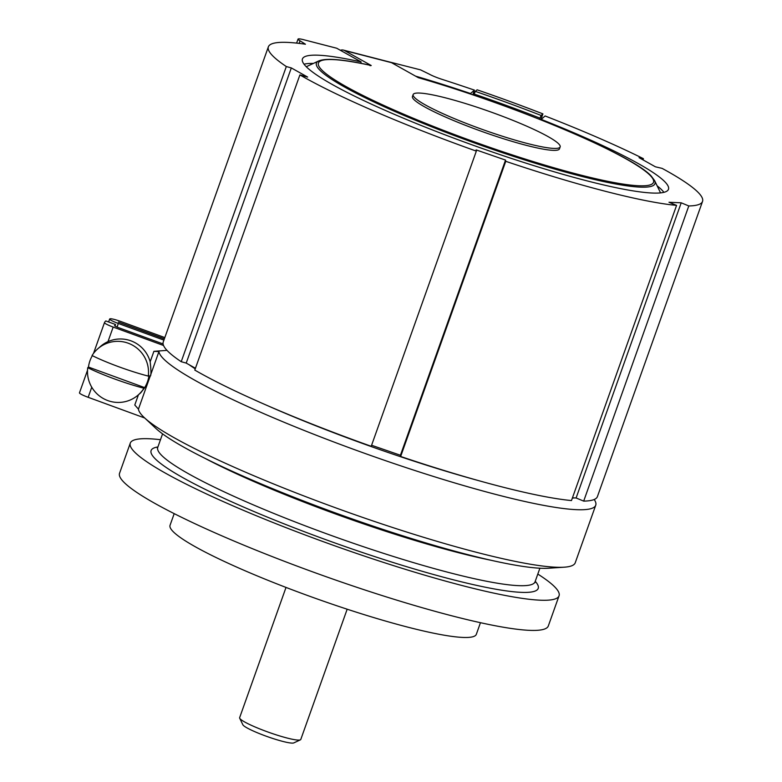 <?xml version="1.0" encoding="UTF-8"?>
<svg xmlns="http://www.w3.org/2000/svg" width="782" height="782" viewBox="0 0 782 782"><rect width="100%" height="100%" fill="white"/><g stroke="black" fill="none" stroke-linecap="round" stroke-linejoin="round"><path stroke-width="1.17" d="M676.577 205.392L571.476 500.558A230.436 28.484 -160.4 0 1 400.648 456.483L400.433 455.251L505.534 160.085L505.749 161.317A230.436 28.484 -160.4 0 0 676.577 205.392L669.001 202.264L681.21 202.812L688.795 205.949A230.436 28.484 -160.4 0 0 702.529 201.433A230.436 28.484 -160.4 0 0 662.129 168.384L655.394 166.801L639.07 157.661L643.42 158.678A230.436 28.484 -160.4 0 0 545.113 115.971L541.183 119.382A194.288 24.017 -160.4 0 1 668.473 189.303A194.288 24.017 -160.4 0 1 477.391 146.752A194.288 24.017 -160.4 0 1 302.419 58.963A194.288 24.017 -160.4 0 1 361.147 61.925L336.7 48.23L303.524 39.677A13.001 1.603 -160.4 0 0 298.04 39.1L296.613 43.108M505.534 160.085L476.121 149.89L476.336 151.121A230.436 28.484 -160.4 0 1 299.897 74.916L307.639 77.066L291.315 67.926L286.32 66.538A230.436 28.484 -160.4 0 1 268.363 46.832A230.436 28.484 -160.4 0 1 305.449 44.222L300.063 40.82A13.001 1.603 -160.4 0 1 298.04 39.1M540.997 119.89L541.183 119.382M313.396 63.42A194.288 24.017 19.6 0 0 304.022 64.192M663.918 192.343A194.288 24.017 19.6 0 0 657.144 185.823M418.087 77.574C510.998 103.977 632.658 154.856 651.367 176.224L654.602 180.593A179.704 22.209 -160.4 0 1 478.261 144.308A179.704 22.209 -160.4 0 1 318.665 60.967L306.495 66.636A189.342 23.401 19.6 0 0 306.27 66.744M660.565 192.9A189.342 23.401 19.6 0 0 660.458 192.675L654.602 180.593M360.668 63.274L361.147 61.925M385.751 61.016L420.569 69.872L429.367 74.182A13.001 1.603 19.6 0 0 442.045 79.353A230.436 28.484 -160.4 0 1 474.449 90.126L472.787 94.798M415.574 76.137A194.288 24.017 -160.4 0 1 470.52 93.527L474.449 90.126M643.42 158.678L643 159.86M195.441 368.263L186.214 363.092L181.219 361.704A230.436 28.484 -160.4 0 1 163.252 341.998L268.363 46.832M476.336 151.121L371.225 446.287A230.436 28.484 -160.4 0 1 194.796 370.091L299.897 74.916M400.433 455.251L371.597 445.261M572.453 497.811L576.109 497.978L583.685 501.115A230.436 28.484 -160.4 0 0 597.419 496.599L702.529 201.433M537.811 574.066A227.572 28.132 -160.4 0 1 559.052 595.816A227.572 28.132 -160.4 0 1 401.948 568.27A227.572 28.132 -160.4 0 1 165.676 473.286A227.572 28.132 -160.4 0 1 130.281 443.13A227.572 28.132 -160.4 0 1 160.486 439.709M559.052 595.816L548.319 625.962A227.572 28.132 19.6 0 1 391.205 598.416A227.572 28.132 19.6 0 1 154.944 503.432A227.572 28.132 -160.4 0 1 119.548 473.286L130.281 443.13M480.461 622.697L476.336 634.3A162.548 20.088 19.6 0 1 364.109 614.623A162.548 20.088 19.6 0 1 195.344 546.784A162.548 20.088 -160.4 0 1 170.065 525.24L174.2 513.637M347.169 609.207L300.787 739.459A32.463 4.008 -160.4 0 1 300.386 739.84A32.463 4.008 -160.4 0 1 276.525 734.943A32.463 4.008 -160.4 0 1 244.688 721.982A32.463 4.008 -160.4 0 1 239.703 718.238A32.463 4.008 -160.4 0 1 239.634 717.681L286.017 587.429M300.386 739.84L293.817 742.9A27.253 3.372 -160.4 0 1 273.778 738.785A27.253 3.372 -160.4 0 1 247.044 727.905A27.253 3.372 -160.4 0 1 242.86 724.758L239.703 718.238M163.555 345.497L113.165 327.072A10.401 1.29 19.6 0 1 104.485 322.614A10.401 1.29 19.6 0 1 104.495 322.595A292.331 36.128 19.6 0 1 105.805 320.943L115.55 324.51A281.931 34.848 19.6 0 0 114.602 325.556A5.2 0.645 -160.4 0 1 114.602 325.556A5.2 0.645 -160.4 0 0 118.932 327.805L163.106 343.963M115.55 324.51L115.013 326.026M144.67 417.979L88.161 397.305A10.401 1.29 -160.4 0 1 79.471 392.847A10.401 1.29 -160.4 0 1 79.481 392.828L87.516 370.267L79.471 392.847M113.165 327.072L107.984 341.636A30.694 30.381 -130.9 0 0 100.634 346.328L97.906 348.694A30.694 30.381 -130.9 0 0 92.061 355.527A46.421 5.738 -160.4 0 0 148.267 376.093A30.694 30.381 -130.9 0 0 97.906 348.694M138.091 395.086A30.694 30.381 49.1 0 1 87.731 367.687A46.421 5.738 19.6 0 0 143.937 388.243A30.694 30.381 49.1 0 1 138.091 395.086L140.799 392.74L147.221 384.49L150.173 376.21C151.209 375.849 151.209 371.049 150.173 361.802A30.694 30.381 49.1 0 0 107.984 341.636M87.731 367.687L88.464 367.061A30.694 30.381 49.1 0 1 92.335 355.663M148.267 376.093L148.991 375.468A30.694 30.381 49.1 0 1 144.66 387.618L88.464 367.061M594.193 499.493A231.736 28.641 -160.4 0 1 595.737 505.211L575.239 562.776A231.736 28.641 -160.4 0 1 564.193 567.194A231.736 28.641 -160.4 0 1 347.325 512.024A231.736 28.641 -160.4 0 1 144.387 417.705A231.736 28.641 -160.4 0 1 138.443 409.133L134.787 405.008L138.424 394.793M595.737 505.211A231.736 28.641 -160.4 0 1 374.617 456.864A231.736 28.641 -160.4 0 1 158.941 351.568L150.173 376.21M143.937 388.243L144.66 387.618M564.193 567.194L548.573 568.231A216.78 26.793 -160.4 0 1 345.683 516.619A216.78 26.793 -160.4 0 1 155.843 428.389L144.387 417.705M164.826 337.589L120.78 321.48A10.401 1.29 -160.4 0 0 110.067 318.802A292.331 36.128 -160.4 0 0 109.861 318.87A10.401 1.29 19.6 0 0 109.656 319.017A10.401 1.29 19.6 0 0 118.346 323.474L163.917 340.141M574.662 497.909A216.78 26.793 -160.4 0 1 572.365 498.066M478.095 480.49A216.78 26.793 -160.4 0 1 265.909 404.929M195.236 368.84A216.78 26.793 -160.4 0 1 189.029 364.666M164.396 338.811L118.385 322.047L164.347 338.929M158.941 351.568L153.907 351.323L167.006 350.375M286.32 66.538L181.219 361.704M186.214 363.092L291.315 67.926M505.749 161.317L400.648 456.483M576.109 497.978L681.21 202.812M688.795 205.949L583.685 501.115M539.531 119.304L541.095 115.443L542.904 113.879L540.792 119.812M370.013 65.688L371.235 65.522L344.461 50.527A13.001 7.585 -75.5 0 0 343.386 50.087A13.001 7.585 -75.5 0 0 340.385 50.302M318.665 60.967C326.143 57.848 343.581 59.334 370.981 65.424L371.235 65.522A177.856 21.984 -160.4 0 0 419.641 120.878A177.856 21.984 -160.4 0 0 653.674 181.268A177.856 21.984 -160.4 0 0 418.282 77.662L391.508 62.668A13.001 7.585 104.5 0 0 390.433 62.228L343.386 50.087M413.15 94.554L412.456 96.499A78.024 9.648 19.6 0 0 424.597 106.841A78.024 9.648 19.6 0 0 505.602 139.401A78.024 9.648 19.6 0 0 559.462 148.854L560.156 146.908A78.024 9.648 19.6 0 0 548.026 136.567A78.024 9.648 19.6 0 0 467.02 104.006A78.024 9.648 19.6 0 0 413.15 94.554A78.024 9.648 19.6 0 0 425.291 104.896A78.024 9.648 19.6 0 0 506.296 137.456A78.024 9.648 19.6 0 0 560.156 146.908M473.775 95.14L475.309 91.377L477.118 89.813A227.318 28.093 -160.4 0 1 542.904 113.879M491.35 560.332A200.26 24.75 -160.4 0 1 205.177 458.438M539.893 568.221L535.064 581.788A200.26 24.75 -160.4 0 1 396.806 557.546A200.26 24.75 -160.4 0 1 188.892 473.97A200.26 24.75 -160.4 0 1 157.739 447.431L162.568 433.863M535.23 581.3A205.47 25.395 -160.4 0 1 417.06 569.785A205.47 25.395 -160.4 0 1 183.066 477.773A205.47 25.395 -160.4 0 1 157.915 446.942M93.517 353.396L104.485 322.614L93.527 353.396M91.758 387.207L88.161 397.305M147.221 384.49L138.443 409.133M118.346 323.474L117.065 327.062M153.907 351.323L150.173 361.802M299.154 43.391L300.063 40.82M344.461 50.527L391.508 62.668M475.309 91.377A210.671 26.041 -160.4 0 1 541.095 115.443M474.166 94.045A208.071 25.718 -160.4 0 1 539.951 118.121M535.064 581.788L534.966 582.61M157.739 447.431L157.299 448.125M109.656 319.017L108.61 321.969"/></g></svg>
